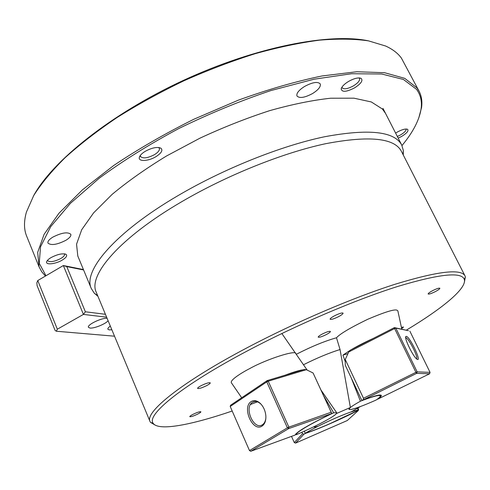 <?xml version="1.0" encoding="UTF-8"?>
<svg xmlns="http://www.w3.org/2000/svg" width="490" height="490" viewBox="0 0 490 490"><rect width="100%" height="100%" fill="white"/><g stroke="black" fill="none" stroke-linecap="round" stroke-linejoin="round"><path stroke-width="0.73" d="M201.133 385.667C198.707 386.971 197.525 387.884 197.593 388.411C198.811 388.889 201.849 387.951 206.7 385.606C209.132 384.307 210.314 383.388 210.253 382.849C209.052 382.365 206.008 383.309 201.133 385.667M334.578 315.762C331.54 317.404 330.052 318.561 330.113 319.241C331.154 319.768 333.984 318.898 338.596 316.632C341.634 314.99 343.129 313.827 343.08 313.141C342.051 312.608 339.215 313.484 334.578 315.762M322.346 334.002C319.554 335.497 318.182 336.538 318.224 337.132C319.211 337.579 321.893 336.728 326.279 334.59C329.072 333.096 330.45 332.049 330.413 331.448C329.445 330.995 326.757 331.846 322.346 334.002M406.241 330.211C441.753 308.89 466.523 288.818 464.391 279.698C462.137 271.527 439.867 273.794 397.574 286.497C355.771 299.666 297.418 324.515 249 350.05C181.704 385.397 145.695 415.336 153.284 423.452C158.84 431.261 191.547 424.94 232.193 411.018M155.214 425.13L150.504 422.368L150.007 421.461C144.691 412.292 181.208 382.451 247.107 347.765C295.103 322.402 352.867 297.712 395.014 284.267C437.723 271.24 461.059 268.453 465.016 275.907L465.365 276.881L464.398 282.179M192.846 414.418C190.769 415.508 189.746 416.255 189.789 416.659C190.843 416.978 193.513 416.102 197.807 414.038C199.883 412.948 200.906 412.194 200.875 411.79C199.834 411.465 197.158 412.341 192.846 414.418M432.762 290.582C429.687 292.224 428.144 293.357 428.144 293.988C428.928 294.368 431.286 293.596 435.212 291.666C438.293 290.031 439.842 288.892 439.855 288.255C439.077 287.863 436.713 288.641 432.762 290.582M464.973 275.827L401.365 151.257C394.395 137.984 369.221 135.448 325.838 143.662C283.245 152.702 227.042 175.169 181.729 201.709C119.493 237.926 87.839 275.441 96.248 292.242L150.007 421.461M403.295 155.036L403.319 150.418L401.739 145.065C394.542 131.338 368.829 128.564 324.601 136.747C281.174 145.793 223.887 168.64 177.809 195.749C114.568 232.713 82.638 271.154 91.293 288.512L94.294 293.21L97.933 296.297M350.393 407.49L336.557 413.487C334.431 415.863 327.608 419.93 316.068 425.675L313.484 426.937L314.849 427.06L318.022 426.288L320.497 425.051C332.33 419.287 342.547 414.901 351.146 411.894L360.432 406.553C355.556 408.372 352.163 409.389 350.246 409.603L348.941 409.383L350.393 407.49L340.048 349.529L336.489 337.769C325.029 340.991 311.922 346.35 297.154 353.866L296.26 354.331M295.862 353.755C296.94 349.382 266.505 359.225 250.139 368.351C242.085 372.467 230.19 379.805 231.311 382.678L241.68 397.757M401.812 329.243L397.856 310.85L396.998 310.213C394.615 308.994 384.846 312.02 367.69 319.296C350.283 327.761 339.882 333.917 336.489 337.769M401.678 328.625L403.521 327.02L401.402 327.345M250.482 404.483L257.464 401.849M303.475 364.75C316.993 357.97 329.188 352.898 340.048 349.529M360.426 401.206C369.76 397.604 375.916 395.693 378.893 395.479L380.375 395.846C380.608 396.533 379.174 397.935 376.081 400.048C363.304 405.714 354.693 408.899 350.246 409.603L348.941 409.383C348.782 408.299 352.61 405.573 360.426 401.206L351.232 377.882M345.254 361.638L342.939 355.097L350.191 350.301M351.379 349.597C357.308 346.093 364.572 342.375 373.178 338.455M347.98 353.621L342.939 355.097M348.519 81.45C344.194 84.127 341.757 86.626 341.199 88.953C341.989 92.383 346.473 92.01 354.656 87.826C361.148 83.6 363.274 80.433 361.05 78.32C358.233 77.347 354.056 78.388 348.519 81.45M342.032 87.03L342.179 87.796C343.943 89.578 347.698 88.941 353.443 85.873C358.012 82.988 360.046 80.531 359.55 78.492L359.011 77.916M398.192 138.137L401.512 136.508C406.927 133.176 408.93 130.763 407.527 129.268C405.451 128.594 402.027 129.538 397.261 132.086L395.614 133.096M397.341 136.471L400.551 134.928C404.483 132.557 406.308 130.64 406.026 129.182L405.916 129.017M50.942 257.648C48.449 259.161 47.016 260.545 46.648 261.801C45.49 265.262 55.811 264.049 62.328 260.043C66.291 257.562 67.534 255.67 66.058 254.353C62.549 253.14 57.508 254.243 50.942 257.648M47.579 260.251L47.653 260.656C49.931 262.456 54.341 261.721 60.889 258.457C63.62 256.785 64.833 255.357 64.515 254.188L64.282 253.832M145.058 151.422C141.751 153.493 139.846 155.477 139.338 157.394C138.058 161.871 148.635 161.284 156.102 156.573C161.559 152.972 163.133 150.161 160.812 148.133C156.99 146.681 151.741 147.778 145.058 151.422M140.354 155.379L140.465 156.463C142.902 158.827 147.606 158.209 154.558 154.601C158.27 152.237 159.863 150.142 159.348 148.323L158.607 147.496M52.853 237.111C49.129 239.439 47.499 241.423 47.959 243.077C51.083 245.655 57.048 244.737 65.856 240.314C69.617 237.987 71.264 235.984 70.805 234.3C67.743 231.715 61.765 232.652 52.853 237.111M304.584 86.448C298.79 90.166 296.254 93.345 296.971 95.991C299.494 98.551 304.694 97.731 312.577 93.535C318.396 89.842 320.956 86.638 320.258 83.937C317.771 81.371 312.546 82.21 304.584 86.448M401.978 145.561C412.972 132.325 419.348 120.056 421.112 108.756C422.135 101.369 420.61 94.895 416.531 89.327L403.429 79.472L381.698 74.002L351.563 73.733L314.023 79.215L270.903 90.558C240.149 100.916 209.438 113.576 178.77 128.552C149.125 144.446 122.592 161.02 99.176 178.262L70.389 203.362L50.758 226.588L40.523 246.807L39.237 263.308L45.968 275.741M45.472 276.035L41.736 271.785L39.09 266.909L37.675 252.368L44.118 234.3L59.002 213.199L82.4 189.887L113.711 165.504C138.119 149.119 164.873 133.678 193.979 119.186L238.324 100.168C267.993 89.443 295.905 81.377 322.071 75.956L356.8 71.748L384.601 72.716L404.716 78.345L417.002 87.9L419.14 91.305C421.584 96.144 422.392 101.54 421.572 107.5L418.748 118.09M33.424 196.061C52.167 161.21 110.887 113.925 183.382 80.391C255.86 46.82 329.96 32.628 368.688 40.897M419.03 91.097L401.408 58.108C397.917 53.275 392.674 49.251 385.685 46.042L368.529 40.872C354.625 38.845 338.314 38.606 319.596 40.143C299.672 42.771 278.204 47.285 255.186 53.686C231.629 61.128 207.889 70.156 183.977 80.758C160.395 92.102 138.125 104.333 117.165 117.459C97.345 130.848 79.962 144.293 65.005 157.78C51.658 171.059 41.221 183.658 33.694 195.584L26.436 212.041C23.808 221.315 23.869 229.314 26.613 236.051L26.699 236.254M385.563 113.447L382.427 109.037L371.298 101.945L353.933 98.178L330.627 98.221C312.375 100.211 292.071 104.352 269.708 110.642C246.623 118.127 223.367 127.308 199.932 138.18L166.569 155.961C145.763 168.658 127.608 181.471 112.112 194.395L93.578 212.905L81.708 229.724L76.55 244.192L77.806 256.031M107.102 318.335C101.902 317.6 86.816 324.846 88.433 327.302L89.995 328.055C94.086 328.625 105.54 323.994 108.106 320.748M110.33 326.083C108.443 327.443 107.629 328.496 107.874 329.237L109.27 329.911L111.855 329.752M106.63 317.195L83.416 314.415L57.342 329.207L56.325 331.228L114.531 336.195M83.588 269.959L66.787 266.597L85.37 311.781L83.416 314.415L63.351 265.537L37.761 280.562L57.342 329.207M85.37 311.781L105.417 314.292M56.325 331.228L55.1 330.419L37.111 285.67L36.854 282.791L37.761 280.562M66.787 266.597L63.351 265.537L83.429 269.567M417.627 359.488L416.99 359.213C413.278 357.088 403.778 337.549 405.916 336.477L406.339 336.373C409.591 336.514 421.222 360.291 417.627 359.488M416.555 358.864C418.509 357.4 408.562 337.843 405.861 337.812L405.714 337.8M362.398 400.312C374.605 395.706 380.926 394.113 381.361 395.528C381.385 396.214 380.136 397.445 377.612 399.228L429.589 373.784L416.647 373.343L362.398 400.312L361.455 399.638L345.26 365.173L345.248 359.495L363.494 398.266L415.924 372.333L394.622 328.545L348.715 351.991L350.35 350.123L394.395 327.614L408.501 330.707L395.84 328.104L417.143 371.855L430.061 372.376L409.873 331.173M345.248 359.495L348.715 351.991M379.952 395.056L381.361 395.528M363.286 399.718L363.494 398.266M415.924 372.333L416.647 373.343L417.143 371.855L415.924 372.333M430.061 372.376L429.589 373.784M394.622 328.545L395.84 328.104L394.395 327.614L394.622 328.545M358.398 410.173L329.893 423.685C319.933 428.009 311.689 431.225 305.166 433.319C312.841 428.701 323.039 423.587 335.773 417.976C348.133 412.69 355.679 410.087 358.398 410.173L357.375 408.458M304.413 431.163L305.166 433.319M296.174 434.746C295.844 433.717 299.151 431.139 306.103 427.017C313.361 422.772 322.549 418.031 333.672 412.788L336.765 412.825C336.802 413.793 334.223 415.79 329.023 418.809C319.964 423.973 309.012 429.289 296.174 434.746L295.825 433.889M306.507 369.76L307.12 370.073M323.706 395.877L333.672 412.788M284.996 375.224C293.24 372.13 299.225 370.324 302.955 369.815M305.007 369.625L306.072 369.674M357.963 408.109L358.57 409.407L358.319 410.522L357.418 410.785C340.311 419.575 317.973 429.307 305.46 433.387L304.027 434.14L295.562 443.101L347.281 420.53L358.319 410.522M291.556 436.51L294.288 442.586L302.526 433.773L304.027 434.14M301.858 432.296L302.526 433.773M295.562 443.101L294.288 442.586M262.058 426.067C252.724 432.523 241.588 407.159 251.211 401.561C254.016 399.895 257.029 400.495 260.251 403.356C263.467 406.59 265.335 410.73 265.85 415.777C266.095 420.708 264.833 424.144 262.058 426.067M261.721 404.973L260.766 403.968C257.844 401.365 255.1 400.802 252.534 402.278L252.479 402.315C243.64 407.441 253.863 430.698 262.42 424.763L262.579 424.659C264.471 423.317 265.574 421.051 265.886 417.86M230.208 406.48L230.588 405.236L267.142 380.601L303.794 369.564L306.36 369.687L268.244 381.202L288.873 427.133L287.391 427.819L266.781 381.882L230.208 406.48L249.484 450.573L287.391 427.819L288.684 428.585L250.733 451.296L295.176 435.022C296.652 431.819 308.872 424.659 331.834 413.536L288.684 428.585L288.873 427.133L331.179 412.231L331.724 413.37M306.36 369.687L313.086 372.988L331.179 412.231M331.834 413.536L313.086 372.988M249.484 450.573L250.733 451.296M266.781 381.882L268.244 381.202L267.142 380.601L266.781 381.882M464.391 279.698L465.365 276.881M403.001 154.46L403.319 150.418M401.665 144.918L382.99 108.419M97.663 295.642L94.294 293.21M91.293 288.512L77.745 255.884M153.284 423.452L150.504 422.368M379.928 395.014L380.344 395.798M341.849 87.318L341.199 88.953M47.236 260.662L46.648 261.801M140.256 155.514L139.338 157.394M26.613 236.051L39.09 266.909M421.112 108.756L421.572 107.5M158.754 147.515L160.812 148.133M64.803 253.906L66.058 254.353M406.559 129.029L407.527 129.268M359.329 77.928L361.05 78.32M405.689 337.212L405.916 336.477M281.848 333.506L307.181 370.103M321.073 390.163L336.673 412.696M255.094 401.463L252.534 402.278M260.766 403.968L260.251 403.356"/></g></svg>
